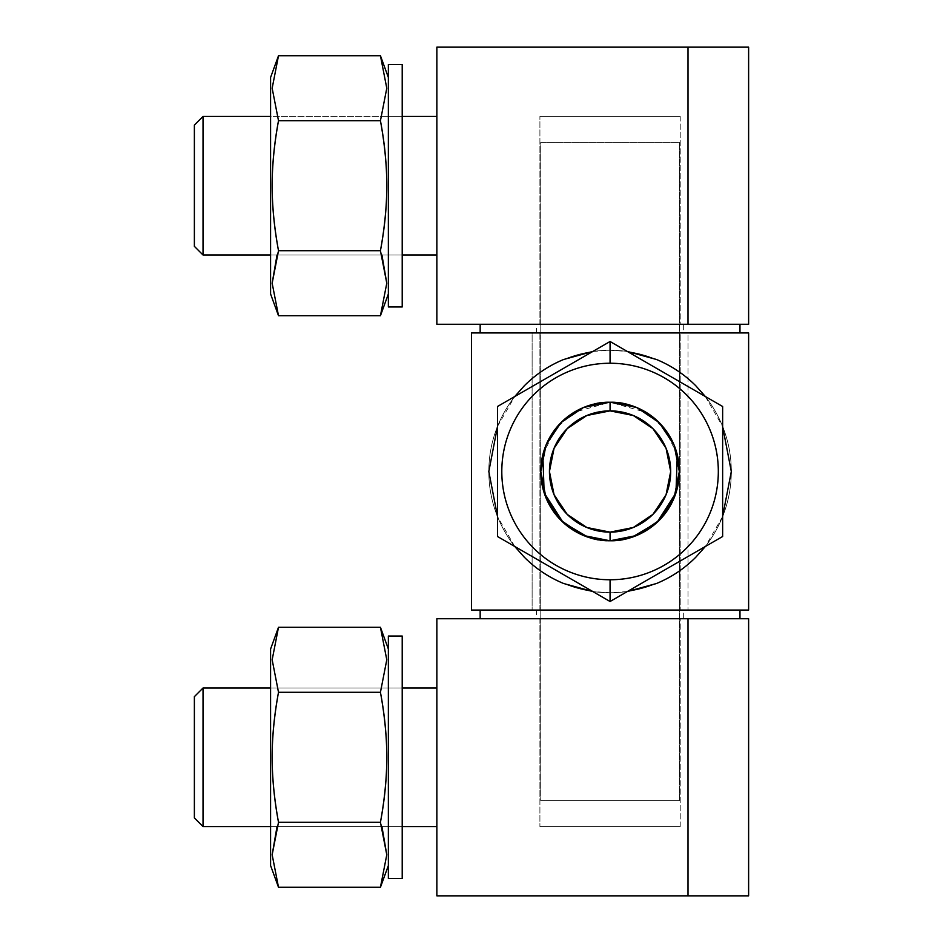 <?xml version="1.0" encoding="UTF-8"?>
<svg xmlns="http://www.w3.org/2000/svg" width="943" height="943" viewBox="0 0 943 943"><rect width="100%" height="100%" fill="white"/><g stroke="black" fill="none" stroke-linecap="round" stroke-linejoin="round"><path stroke-width="0.71" stroke-dasharray="4.71 3.54" d="M539.915 610.062L539.915 332.938L680.209 332.938L680.209 610.062L539.915 610.062L680.209 610.062L539.915 610.062L680.209 610.062L680.209 332.938L539.915 332.938L680.209 332.938L539.915 332.938L539.915 610.062M610.262 402.213L610.062 402.213C630.325 399.431 678.394 420.224 679.349 471.5C678.394 522.776 630.325 543.569 610.062 540.787L636.572 535.506L659.051 520.489L674.068 498.01L679.349 471.5L674.104 445.061L659.051 422.511L636.572 407.494L610.062 402.213C589.799 399.431 541.73 420.224 540.787 471.5C541.73 522.776 589.799 543.569 610.062 540.787A69.287 69.287 0 0 0 679.349 471.5A69.287 69.287 0 0 0 610.062 402.213L583.552 407.494L561.073 422.511L546.056 444.99L540.787 471.5L546.056 498.01L561.073 520.489L583.552 535.506L610.062 540.787C630.325 543.569 678.394 522.776 679.349 471.5C678.394 420.224 630.325 399.431 610.062 402.213A69.287 69.287 0 0 0 540.787 471.5A69.287 69.287 0 0 0 610.062 540.787L636.572 535.506L659.051 520.489L674.068 498.01L679.349 471.5L674.068 444.99L659.051 422.511L636.572 407.494L610.062 402.213L646.132 412.35L664.815 429.041L677.274 454.703M471.5 610.062L471.5 332.938L471.5 610.062L532.123 610.062L532.123 332.938L471.5 332.938L532.123 332.938L532.123 610.062L688.001 610.062L688.001 332.938L532.123 332.938L688.001 332.938L688.001 610.062L748.624 610.062L748.624 332.938L688.001 332.938L748.624 332.938L748.624 610.062L471.5 610.062M540.787 800.583L679.349 800.583L679.349 142.417L540.787 142.417L540.787 800.583L540.787 142.417L679.349 142.417L679.349 800.583L540.787 800.583M679.349 800.583L546.056 800.583L679.349 800.583M540.787 142.417L679.349 142.417L540.787 142.417M680.209 116.437L680.209 324.274L539.915 324.274L539.915 116.437L680.209 116.437L539.915 116.437L539.915 324.274L680.209 324.274L545.254 324.274L680.209 324.274L680.209 116.437L674.87 116.437L680.209 116.437M270.582 254.999L402.213 254.999L270.582 254.999L270.582 116.437L402.213 116.437L381.927 116.437L388.363 116.437L388.363 254.999L270.582 254.999L270.582 77.456L270.582 293.968L270.582 116.437L270.582 254.999L277.018 254.999L278.503 250.708L380.442 250.708C384.661 228.206 386.783 206.576 386.783 185.806C386.795 164.978 384.685 143.277 380.442 120.716L386.783 88.206L380.442 120.716C384.673 143.973 386.795 165.673 386.783 185.806C386.783 205.892 384.661 227.522 380.442 250.708L381.927 254.999L388.363 254.999L388.363 77.456L388.363 293.968L388.363 77.456L388.363 249.718L388.363 116.437L270.582 116.437L270.582 254.999M436.857 254.999L436.857 116.437L436.857 254.999M436.857 324.274L748.624 324.274L748.624 47.15L436.857 47.15L436.857 324.274L436.857 47.15L688.001 47.15L688.001 324.274L688.001 47.15L748.624 47.15L748.624 324.274L436.857 324.274M203.028 254.999L203.028 116.437L203.028 254.999M194.376 125.089L194.376 246.335L194.376 125.089M539.915 116.437L674.87 116.437L539.915 116.437M386.783 283.206L380.442 315.716L386.783 283.218L380.442 250.708L278.503 250.708C274.283 227.522 272.162 205.892 272.162 185.806C272.15 165.673 274.272 143.973 278.503 120.716L380.442 120.716L278.503 120.716L272.162 88.218L278.503 55.72M278.503 315.716L272.162 283.218L278.503 315.716M380.442 55.72L386.783 88.218M277.03 254.999L381.927 254.999M272.162 88.218L278.503 120.716C274.272 143.277 272.15 164.978 272.162 185.806C272.162 206.576 274.283 228.206 278.503 250.708L272.162 283.218M480.164 332.938L739.972 332.938L480.164 332.938M739.972 324.274L480.164 324.274L739.972 324.274M536.449 332.938L536.449 324.274L683.675 324.274L683.675 332.938L536.449 332.938L683.675 332.938L683.675 324.274L536.449 324.274L536.449 332.938L610.062 332.938L490.054 332.938L683.675 332.938L536.449 332.938M739.972 332.938L659.77 332.938L739.972 332.938M480.164 324.274L730.082 324.274L480.164 324.274M683.675 324.274L536.449 324.274L683.675 324.274M402.213 254.999L388.363 254.999L388.363 116.437L402.213 116.437L402.213 306.958L402.213 116.437L402.213 254.999L402.213 116.437L388.363 116.437L388.363 185.712L388.363 64.466L388.363 306.958L388.363 116.437L388.363 254.999L402.213 254.999M388.363 865.544L388.363 649.032L388.363 865.544M380.442 627.284L386.783 659.782L380.442 692.292L278.503 692.292L380.442 692.292C384.661 715.478 386.783 737.108 386.783 757.194C386.795 777.327 384.673 799.027 380.442 822.284L278.503 822.284L380.442 822.284L381.927 826.563L277.03 826.563L388.363 826.563L388.363 688.001L270.582 688.001L270.582 826.563L277.018 826.563L278.503 822.284C274.272 799.027 272.15 777.327 272.162 757.194C272.162 737.108 274.283 715.478 278.503 692.292L272.162 659.782L278.503 692.292C274.283 714.794 272.162 736.424 272.162 757.194C272.15 778.022 274.272 799.723 278.503 822.284L272.162 854.782L278.503 887.28L272.162 854.782M270.582 865.544L270.582 649.032L270.582 865.544M386.783 854.782L380.442 887.28L386.783 854.782L380.442 822.284C384.685 799.723 386.795 778.022 386.783 757.194C386.783 736.424 384.661 714.794 380.442 692.292L386.783 659.782M272.162 659.782L278.503 627.284M388.363 826.563L388.363 688.001L388.363 826.563L270.582 826.563L270.582 688.001L270.582 730.778L270.582 688.001L388.363 688.001L388.363 826.563L402.213 826.563L402.213 688.001L388.363 688.001L388.363 826.563L388.363 636.042L388.363 878.534L388.363 688.001L388.363 826.563L388.363 688.001L402.213 688.001L402.213 757.288L402.213 636.042L402.213 878.534L402.213 688.001L402.213 826.563L388.363 826.563M480.164 610.062L739.972 610.062L480.164 610.062M739.972 618.726L480.164 618.726L739.972 618.726M536.449 610.062L536.449 618.726L683.675 618.726L683.675 610.062L536.449 610.062L683.675 610.062L683.675 618.726L536.449 618.726L536.449 610.062L610.062 610.062L490.054 610.062L683.675 610.062L536.449 610.062M739.972 610.062L659.77 610.062L739.972 610.062M480.164 618.726L730.082 618.726L480.164 618.726M683.675 618.726L536.449 618.726L683.675 618.726M680.209 826.563L680.209 618.726L539.915 618.726L539.915 826.563L680.209 826.563L539.915 826.563L539.915 618.726L680.209 618.726L545.254 618.726L680.209 618.726L680.209 826.563L674.87 826.563L680.209 826.563M194.376 817.911L194.376 696.665L194.376 817.911M203.028 688.001L203.028 826.563L203.028 688.001M270.582 688.001L402.213 688.001L270.582 688.001M436.857 688.001L436.857 826.563L436.857 688.001M402.213 826.563L381.927 826.563L402.213 826.563M277.018 826.563L381.927 826.563M748.624 618.726L436.857 618.726L436.857 895.85L436.857 618.726L688.001 618.726L688.001 895.85L748.624 895.85L748.624 618.726L748.624 895.85L688.001 895.85L688.001 618.726L748.624 618.726M436.857 895.85L688.001 895.85L436.857 895.85M539.915 826.563L674.87 826.563L539.915 826.563M722.644 471.406L722.644 536.496L722.644 406.504L610.062 341.496L497.48 406.504L497.48 536.496L610.062 601.504L610.062 579.756A108.256 108.256 0 0 0 718.318 471.5A108.256 108.256 0 0 0 610.062 363.244L610.062 341.496L610.062 363.244C624.419 363.244 638.222 365.99 651.495 371.483C664.756 376.976 676.461 384.803 686.61 394.952C696.759 405.101 704.586 416.806 710.079 430.079C715.572 443.34 718.318 457.143 718.318 471.5C718.318 485.857 715.572 499.66 710.079 512.921C704.586 526.194 696.759 537.899 686.61 548.048C676.461 558.197 664.756 566.024 651.495 571.517C638.222 577.01 624.419 579.756 610.062 579.756C595.705 579.756 581.902 577.01 568.641 571.517C555.38 566.024 543.663 558.197 533.514 548.048C523.365 537.899 515.55 526.194 510.045 512.921C504.552 499.66 501.806 485.857 501.806 471.5C501.806 457.143 504.552 443.34 510.045 430.079C515.55 416.806 523.365 405.101 533.514 394.952C543.663 384.803 555.38 376.976 568.641 371.483C581.902 365.99 595.705 363.244 610.062 363.244A108.256 108.256 0 0 0 501.806 471.5A108.256 108.256 0 0 0 610.062 579.756L610.062 601.504L666.359 568.994L610.062 601.504L553.777 568.994M666.359 568.994L722.644 536.496M542.85 454.703L555.309 429.041L574.004 412.35L610.062 402.213L583.552 407.494L561.073 422.511L546.021 445.061M546.091 444.907L540.787 471.5L546.056 498.01L561.073 520.489L583.552 535.506L610.062 540.787C630.325 543.569 678.394 522.776 679.349 471.5C678.394 420.224 630.325 399.431 610.062 402.213L609.873 402.213M659.157 422.617L674.045 444.907M674.068 444.99L658.945 422.405M497.48 536.496L497.48 406.504M592.888 351.456L610.062 350.254A121.246 121.246 0 0 0 488.816 471.5A121.246 121.246 0 0 0 610.062 592.746A121.246 121.246 0 0 1 488.816 471.5A121.246 121.246 0 0 1 610.062 350.254A121.246 121.246 0 0 1 731.308 471.5A121.246 121.246 0 0 1 610.062 592.746A121.246 121.246 0 0 0 731.308 471.5A121.246 121.246 0 0 0 610.062 350.254C626.14 350.254 641.605 353.33 656.458 359.483C671.31 365.636 684.429 374.395 695.793 385.77C707.167 397.133 715.926 410.252 722.079 425.104C728.232 439.957 731.308 455.422 731.308 471.5C731.308 487.578 728.232 503.043 722.079 517.896C715.926 532.748 707.167 545.867 695.793 557.23C684.429 568.605 671.31 577.364 656.458 583.517C641.605 589.67 626.14 592.746 610.062 592.746C593.984 592.746 578.519 589.67 563.666 583.517C548.814 577.364 535.695 568.605 524.332 557.23C512.968 545.867 504.199 532.748 498.045 517.896C491.892 503.043 488.816 487.578 488.816 471.5C488.816 455.422 491.892 439.957 498.045 425.104C504.199 410.252 512.968 397.133 524.332 385.77C535.695 374.395 548.814 365.636 563.666 359.483C578.519 353.33 593.984 350.254 610.062 350.254L627.236 351.456M561.073 520.489L583.552 535.506L610.062 540.787C589.799 543.569 541.73 522.776 540.787 471.5C541.73 420.224 589.799 399.431 610.062 402.213L636.572 407.494L659.051 422.511L636.572 407.494L610.062 402.213L583.552 407.494L561.073 422.511L546.056 444.99L540.787 471.5L546.056 498.01M705.34 396.496L722.597 426.389M722.597 516.611L705.34 546.504M627.236 591.544L610.062 592.746L592.888 591.544M514.784 546.504L497.527 516.611M497.527 426.389L514.784 396.496M546.056 444.99L561.073 422.511L583.552 407.494L610.062 402.213C589.799 399.431 541.73 420.224 540.787 471.5C541.73 522.776 589.799 543.569 610.062 540.787L636.572 535.506L659.051 520.489L674.068 498.01"/><path stroke-width="1.41" d="M546.056 444.99L540.787 471.5L546.056 498.01L561.073 520.489L583.552 535.506L610.062 540.787L610.062 532.123A60.623 60.623 0 0 1 549.439 471.5A60.623 60.623 0 0 1 610.062 410.877A60.623 60.623 0 0 1 670.685 471.5A60.623 60.623 0 0 1 610.062 532.123L610.062 540.787A69.287 69.287 0 0 0 679.349 471.5A69.287 69.287 0 0 0 610.062 402.213L610.062 410.877L633.26 415.498L652.933 428.629L666.064 448.302L670.685 471.5L666.064 494.698L652.933 514.371L633.26 527.502L610.062 532.123L586.864 527.502L567.203 514.371L554.06 494.698L549.439 471.5L554.06 448.302L567.203 428.629L586.864 415.498L610.062 410.877L610.062 402.213A69.287 69.287 0 0 1 679.349 471.5A69.287 69.287 0 0 1 610.062 540.787L636.572 535.506L659.051 520.489L674.068 498.01L679.349 471.5L674.068 444.99M471.5 332.938L471.5 610.062L471.5 332.938L748.624 332.938L748.624 610.062L748.624 332.938L471.5 332.938M748.624 610.062L471.5 610.062L748.624 610.062M677.274 454.703L675.978 492.824L657 522.457L632.105 537.18L610.062 540.787A69.287 69.287 0 0 1 540.787 471.5A69.287 69.287 0 0 1 610.062 402.213A69.287 69.287 0 0 0 540.787 471.5A69.287 69.287 0 0 0 610.062 540.787L636.572 535.506L659.051 520.489L674.068 498.01L679.349 471.5L674.104 445.061L679.349 471.5L674.068 498.01M194.376 125.089L194.376 246.335L203.028 254.999L203.028 116.437L194.376 125.089L203.028 116.437L203.028 254.999L270.582 254.999L203.028 254.999L194.376 246.335L194.376 125.089M277.018 254.999L272.162 283.218L278.503 250.708C274.283 228.206 272.162 206.576 272.162 185.806C272.15 164.978 274.272 143.277 278.503 120.716L272.162 88.218L278.503 55.72L270.582 77.456L270.582 293.968L278.503 315.716L272.162 283.218L278.503 315.716L380.442 315.716L278.503 315.716L270.582 293.968L270.582 77.456L278.503 55.72L380.442 55.72L388.363 77.456L380.442 55.72L278.503 55.72L272.162 88.218L278.503 120.716L380.442 120.716L386.783 88.218L380.442 55.72M381.927 254.999L386.783 283.206L380.442 250.708C384.661 227.522 386.783 205.892 386.783 185.806C386.795 165.673 384.673 143.973 380.442 120.716L278.503 120.716C274.272 143.973 272.15 165.673 272.162 185.806C272.162 205.892 274.283 227.522 278.503 250.708L380.442 250.708L278.503 250.708L272.162 283.218M402.213 254.999L436.857 254.999L402.213 254.999M436.857 116.437L402.213 116.437L436.857 116.437M270.582 116.437L203.028 116.437L270.582 116.437M748.624 324.274L436.857 324.274L436.857 47.15L436.857 324.274L688.001 324.274L688.001 47.15L748.624 47.15L748.624 324.274L748.624 47.15L688.001 47.15L688.001 324.274L748.624 324.274M436.857 47.15L688.001 47.15L436.857 47.15M388.363 293.968L380.442 315.716L386.783 283.218L380.442 315.716L388.363 293.968M278.503 55.72L272.162 88.218M386.783 88.218L380.442 120.716C384.685 143.277 386.795 164.978 386.783 185.806C386.783 206.576 384.661 228.206 380.442 250.708L386.783 283.218M739.972 332.938L739.972 324.274L739.972 332.938M480.164 324.274L480.164 332.938L480.164 324.274M402.213 306.958L402.213 64.466L388.363 64.466L388.363 306.958L402.213 306.958L388.363 306.958L388.363 64.466L402.213 64.466L402.213 306.958M380.442 692.292C384.661 714.794 386.783 736.424 386.783 757.194C386.795 778.022 384.685 799.723 380.442 822.284L386.783 854.782L380.442 887.28L388.363 865.544L380.442 887.28L386.783 854.782L380.442 822.284C384.673 799.027 386.795 777.327 386.783 757.194C386.783 737.108 384.661 715.478 380.442 692.292L386.783 659.782L380.442 692.292L278.503 692.292L380.442 692.292M278.503 627.284L272.162 659.782L278.503 627.284L270.582 649.032L278.503 627.284L380.442 627.284L388.363 649.032L380.442 627.284L386.783 659.782L380.442 627.284L278.503 627.284L272.162 659.782L278.503 692.292C274.283 715.478 272.162 737.108 272.162 757.194C272.15 777.327 274.272 799.027 278.503 822.284L380.442 822.284L278.503 822.284L272.162 854.782L278.503 887.28L270.582 865.544L278.503 887.28L380.442 887.28L278.503 887.28L272.162 854.782L277.03 826.563M381.927 826.563L386.783 854.782M270.582 649.032L270.582 865.544L270.582 649.032M272.162 854.782L278.503 822.284C274.272 799.723 272.15 778.022 272.162 757.194C272.162 736.424 274.283 714.794 278.503 692.292L272.162 659.782M386.783 659.782L380.442 627.284M739.972 610.062L739.972 618.726L739.972 610.062M480.164 618.726L480.164 610.062L480.164 618.726M402.213 878.534L388.363 878.534L402.213 878.534L402.213 636.042L388.363 636.042L402.213 636.042L402.213 878.534M388.363 636.042L388.363 878.534L388.363 636.042M194.376 696.665L203.028 688.001L270.582 688.001L203.028 688.001L203.028 826.563L194.376 817.911L194.376 696.665L194.376 817.911L203.028 826.563L270.582 826.563L203.028 826.563L203.028 688.001L194.376 696.665M402.213 688.001L436.857 688.001L402.213 688.001M436.857 826.563L402.213 826.563L436.857 826.563M436.857 618.726L748.624 618.726L748.624 895.85L436.857 895.85L436.857 618.726L436.857 895.85L688.001 895.85L688.001 618.726L688.001 895.85L748.624 895.85L748.624 618.726L436.857 618.726M722.644 406.504L722.644 536.496L610.062 601.504L610.062 579.756A108.256 108.256 0 0 1 501.806 471.5A108.256 108.256 0 0 1 610.062 363.244L610.062 341.496L722.644 406.504L722.644 471.406L722.644 406.504L666.359 374.006L722.644 406.504M497.48 406.504L497.48 536.496L610.062 601.504L497.48 536.496L497.48 406.504L610.062 341.496L553.777 374.006L610.062 341.496L666.359 374.006L610.062 341.496L610.062 363.244C624.419 363.244 638.222 365.99 651.495 371.483C664.756 376.976 676.461 384.803 686.61 394.952C696.759 405.101 704.586 416.806 710.079 430.079C715.572 443.34 718.318 457.143 718.318 471.5C718.318 485.857 715.572 499.66 710.079 512.921C704.586 526.194 696.759 537.899 686.61 548.048C676.461 558.197 664.756 566.024 651.495 571.517C638.222 577.01 624.419 579.756 610.062 579.756C595.705 579.756 581.902 577.01 568.641 571.517C555.38 566.024 543.663 558.197 533.514 548.048C523.365 537.899 515.55 526.194 510.045 512.921C504.552 499.66 501.806 485.857 501.806 471.5C501.806 457.143 504.552 443.34 510.045 430.079C515.55 416.806 523.365 405.101 533.514 394.952C543.663 384.803 555.38 376.976 568.641 371.483C581.902 365.99 595.705 363.244 610.062 363.244A108.256 108.256 0 0 1 718.318 471.5A108.256 108.256 0 0 1 610.062 579.756L610.062 601.504L666.359 568.994M546.021 445.061L540.787 471.5L546.056 498.01L561.073 520.489L583.552 535.506L610.062 540.787L588.019 537.18L563.124 522.457L544.146 492.824L542.85 454.703M609.873 402.213L583.717 407.423M583.375 407.565L561.179 422.405M560.967 422.617L546.091 444.907M546.056 498.01L561.073 520.489M674.045 444.907L659.157 422.617M658.945 422.405L636.749 407.565M636.407 407.423L610.262 402.213M722.644 536.496L722.644 471.406M553.777 568.994L497.48 536.496M627.236 351.456L656.458 359.483C671.31 365.636 684.429 374.395 695.793 385.77L705.34 396.496M722.597 426.389L731.308 471.5L722.597 516.611M705.34 546.504L695.793 557.23C684.429 568.605 671.31 577.364 656.458 583.517L627.236 591.544M592.888 591.544L563.666 583.517C548.814 577.364 535.695 568.605 524.332 557.23L514.784 546.504M497.527 516.611L488.816 471.5L497.527 426.389M514.784 396.496L524.332 385.77C535.695 374.395 548.814 365.636 563.666 359.483L592.888 351.456"/></g></svg>
